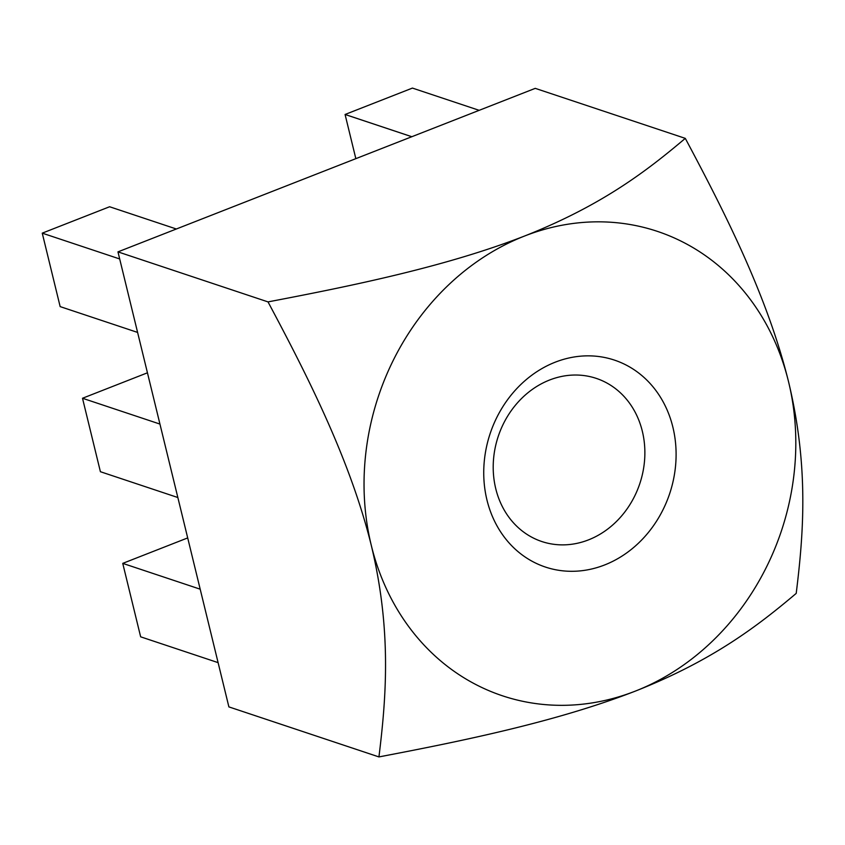 <?xml version="1.0" encoding="UTF-8"?>
<svg xmlns="http://www.w3.org/2000/svg" width="845" height="845" viewBox="0 0 845 845"><rect width="100%" height="100%" fill="white"/><g stroke="black" fill="none" stroke-linecap="round" stroke-linejoin="round"><path stroke-width="1.27" d="M588.521 539.87A85.989 74.624 108.4 0 0 644.767 457.261A85.989 74.624 108.4 0 0 596.232 378.37A85.989 74.624 108.4 0 0 518.355 401.84A85.989 74.624 108.4 0 0 495.751 488.674A85.989 74.624 108.4 0 0 541.846 541.539A85.989 74.624 108.4 0 0 588.521 539.87M604.64 564.956A109.079 94.651 108.4 0 0 648.073 381.349A109.079 94.651 108.4 0 0 487.058 444.438A109.079 94.651 108.4 0 0 604.64 564.956M119.694 258.961L42.25 233.146L109.607 206.75L176.341 228.995M117.962 251.873L268.013 301.897C353.559 285.599 446.34 266.492 524.46 236.072C602.643 205.198 647.555 170.215 685.295 138.369L535.244 88.355L117.962 251.873L228.889 706.895L378.94 756.919C464.475 740.621 557.256 721.514 635.387 691.094A244.796 212.433 108.4 0 0 788.565 381.824C809.109 467.317 803.447 534.441 796.212 593.391C758.483 625.237 713.56 660.22 635.387 691.094A244.796 212.433 108.4 0 1 371.282 545.342C391.826 630.835 386.165 697.97 378.94 756.919M42.25 233.146L60.153 306.608L137.598 332.423M268.013 301.897C308.193 377.187 350.316 460.356 371.282 545.342A244.796 212.433 108.4 0 1 524.46 236.072A244.796 212.433 -71.6 0 1 788.565 381.824C767.598 296.838 725.475 213.669 685.295 138.369M479.168 110.325L412.434 88.081L345.077 114.476L411.811 136.721M345.077 114.476L355.84 158.659M147.442 372.803L82.504 398.259L159.948 424.074M82.504 398.259L100.407 471.711L177.851 497.525M187.696 537.916L122.747 563.372L200.191 589.187M122.747 563.372L140.65 636.824L218.105 662.638"/></g></svg>
